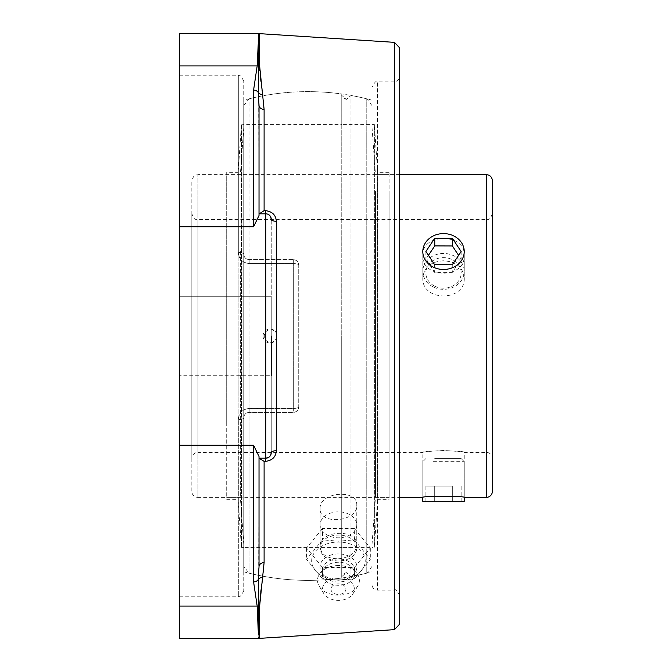 <?xml version="1.0" encoding="UTF-8"?>
<svg xmlns="http://www.w3.org/2000/svg" width="672" height="672" viewBox="0 0 672 672"><rect width="100%" height="100%" fill="white"/><g stroke="black" fill="none" stroke-linecap="round" stroke-linejoin="round"><path stroke-width="0.5" stroke-dasharray="3.36 2.52" d="M399.538 47.771L399.538 624.229M399.538 76.448L399.538 595.552L399.538 76.448A5.435 5.435 0 0 1 394.103 81.875L377.471 81.875L377.471 590.125A5.435 5.435 0 0 1 372.044 584.69L372.044 87.31L372.044 584.69M259.669 605.732A5.435 4.847 -179.3 0 0 258.594 605.892L259.199 638.383M260.778 591.881L260.677 592.838M260.912 81.245L264.104 109.41L264.104 210.638L265.465 210.638C272.261 211.478 275.881 215.032 276.326 221.315L276.326 450.685C275.864 456.977 272.244 460.538 265.465 461.362L264.104 461.362L264.104 562.59L262.945 576.198M259.854 70.476L260.232 74.802M260.45 77.036L260.534 77.809M258.846 33.6L258.678 34.717A5.435 5.41 -171 0 1 259.022 34.734L259.669 66.268A5.435 4.847 -0.7 0 1 258.594 66.108L259.199 33.617M338.52 558.76C349.6 557.592 355.69 553.132 356.773 545.362C357.857 528.133 318.982 529.956 320.116 547.042C321.224 554.753 327.356 558.659 338.52 558.76M262.744 94.576A5.435 4.292 170.3 0 1 258.342 92.602L258.594 66.108A5.435 4.855 -178.4 0 0 257.174 65.932L253.596 90.098A5.435 4.855 180 0 1 258.342 92.602L258.678 96.44M258.678 96.474L259.022 213.822L259.022 105.344A5.435 4.074 0 0 0 264.104 109.41M264.104 210.638L259.358 213.822L265.81 213.822L259.358 213.822M265.465 210.638L265.81 213.822L268.598 214.586M276.326 221.315A5.435 2.066 180 0 1 271.244 219.248C271.018 216.056 269.212 214.242 265.81 213.822L259.022 213.822L259.022 215.477L259.022 213.822M271.244 336L271.244 219.248L271.244 452.752L271.244 296.293L271.244 375.707L271.244 296.293L271.244 375.707L179.609 375.707L179.609 296.293L179.609 375.707L179.609 296.293L179.609 375.707L271.244 375.707M265.465 461.362L265.81 458.178C269.203 457.766 271.009 455.952 271.244 452.752A5.435 5.435 0 0 1 265.81 458.178L259.358 458.178L265.81 458.178L265.81 213.822A5.435 5.435 0 0 1 271.244 219.248A5.435 5.435 0 0 0 265.81 213.822M276.326 450.685A5.435 2.066 180 0 0 271.244 452.752A5.435 5.435 0 0 1 265.81 458.178L259.022 458.178L264.104 461.362M258.384 634.586L257.174 606.068A5.435 4.855 -1.6 0 0 258.594 605.892L259.022 456.523L259.022 566.656A5.435 4.074 180 0 1 264.104 562.59M259.022 105.344L259.022 215.477L253.596 226.75L253.596 90.098M262.744 577.424A5.435 4.292 9.7 0 0 258.342 579.398A5.435 4.855 0 0 1 253.596 581.902L253.596 445.25L259.022 456.523M179.609 638.4L179.609 606.068L257.174 606.068L253.596 581.902M259.022 637.266A5.435 5.41 -9 0 1 258.678 637.283L258.846 638.4M268.615 214.595L270.547 216.586M270.564 455.372L268.64 457.388M179.609 606.068L179.609 33.6M372.044 336L372.044 571.796L372.044 336M243.751 417.791C244.012 414.565 245.818 412.751 249.186 412.364C245.826 412.751 244.02 414.557 243.751 417.791A5.435 1.747 0 0 1 238.325 419.538A5.435 1.747 0 0 0 243.751 417.791L243.751 590.797L243.751 417.791C244.037 414.523 245.851 412.709 249.186 412.364L293.303 412.364A5.435 5.435 0 0 0 298.738 406.93L298.738 265.07C298.46 261.811 296.646 260.005 293.303 259.636A5.435 5.435 0 0 1 298.738 265.07L298.738 406.93A5.435 5.435 0 0 1 293.303 412.364C296.646 411.995 298.46 410.189 298.738 406.93C298.46 410.189 296.646 411.995 293.303 412.364L249.186 412.364C245.851 412.709 244.037 414.523 243.751 417.791L243.751 571.796L243.751 417.791M238.325 419.538C238.837 412.936 242.458 409.24 249.186 408.442C242.466 409.231 238.846 412.927 238.325 419.538L238.325 596.232L238.325 419.538M249.186 263.558C242.466 262.769 238.846 259.073 238.325 252.462A5.435 1.747 180 0 1 243.751 254.209A5.435 1.747 180 0 0 238.325 252.462C238.837 259.064 242.458 262.76 249.186 263.558L249.186 259.636C245.826 259.249 244.02 257.443 243.751 254.209C244.012 257.435 245.818 259.249 249.186 259.636C245.851 259.291 244.037 257.477 243.751 254.209L243.751 81.203L243.751 254.209C244.037 257.477 245.851 259.291 249.186 259.636L293.303 259.636A5.435 5.435 0 0 1 298.738 265.07L298.738 406.93L298.738 265.07A5.435 1.512 180 0 0 293.303 263.558A5.435 1.512 180 0 1 298.738 265.07C298.46 261.811 296.646 260.005 293.303 259.636L249.186 259.636L249.186 263.558L293.303 263.558L293.303 412.364L249.186 412.364L293.303 412.364L293.303 408.442A5.435 1.512 180 0 0 298.738 406.93A5.435 1.512 180 0 1 293.303 408.442L249.186 408.442L249.186 412.364L249.186 408.442L293.303 408.442L293.303 263.558L249.186 263.558M243.751 254.209L243.751 100.204L243.751 254.209M320.116 508.578C319.066 491.946 357.823 488.477 356.773 505.302C357.823 521.951 319.066 525.412 320.116 508.578L320.116 547.042M179.609 75.768L179.609 596.232L179.609 75.768L238.325 75.768L238.325 252.462L238.325 75.768C239.459 74.306 241.273 76.112 243.751 81.203M356.773 524.824A18.329 12.961 180 0 1 338.444 537.785A18.329 12.961 180 0 1 320.116 524.824A18.329 12.961 180 0 1 338.444 511.862A18.329 12.961 180 0 1 356.773 524.824L356.773 547.991A18.329 12.961 180 0 1 338.444 560.952A18.329 12.961 180 0 1 320.116 547.991A18.329 12.961 180 0 1 338.444 535.038A18.329 12.961 180 0 1 356.773 547.991M354.379 539.851L370.322 559.373L354.379 578.894L338.444 580.238L322.51 578.894L306.566 559.373L322.51 539.851L338.444 541.195L354.379 539.851L354.379 528.478L322.51 528.478L322.51 539.851M322.51 528.478L306.566 547.991L322.51 567.512L354.379 567.512L370.322 547.991L354.379 528.478M370.322 547.991L370.322 559.373M354.379 567.512L354.379 578.894M322.51 567.512L322.51 578.894M306.566 547.991L306.566 559.373M338.444 579.911A26.771 18.934 0 0 0 342.787 579.659A26.771 18.934 0 0 0 365.131 559.44A26.771 18.934 0 0 0 338.444 542.044A26.771 18.934 0 0 0 311.758 559.44A26.771 18.934 0 0 0 334.102 579.659A26.771 18.934 0 0 0 338.444 579.911M330.977 589.142A7.468 5.275 0 0 0 334.732 593.72A7.468 5.275 0 0 0 342.157 593.72A7.468 5.275 0 0 0 345.467 587.345A7.468 5.275 0 0 0 337.151 583.943A7.468 5.275 0 0 0 330.977 589.142M338.444 553.913A18.438 13.037 0 0 0 321.787 572.536A18.438 13.037 0 0 0 335.454 579.81A18.438 13.037 0 0 0 338.444 579.986A18.438 13.037 0 0 0 341.435 579.81A18.438 13.037 0 0 0 355.102 572.536A18.438 13.037 0 0 0 338.444 553.913M338.444 558.97A16.296 11.525 0 0 0 322.148 570.486A16.296 11.525 0 0 0 323.719 575.425A16.296 11.525 0 0 0 338.444 582.011A16.296 11.525 0 0 0 353.161 575.425A16.296 11.525 0 0 0 354.74 570.486A16.296 11.525 0 0 0 338.444 558.97M338.444 562.254A16.296 11.525 0 0 0 324.332 568.016A16.296 11.525 0 0 0 322.148 573.779A16.296 11.525 0 0 0 338.444 585.304A16.296 11.525 0 0 0 354.74 573.779A16.296 11.525 0 0 0 352.556 568.016A16.296 11.525 0 0 0 338.444 562.254M338.444 565.547A20.95 14.809 0 0 0 320.3 572.956A20.95 14.809 0 0 0 319.284 586.345A20.95 14.809 0 0 0 338.444 595.174A20.95 14.809 0 0 0 357.605 586.345A20.95 14.809 0 0 0 356.588 572.956A20.95 14.809 0 0 0 338.444 565.547M338.444 577.878A15.935 11.264 0 0 0 323.87 593.695A15.935 11.264 0 0 0 338.444 600.407A15.935 11.264 0 0 0 353.018 593.695A15.935 11.264 0 0 0 338.444 577.878M191.822 458.489L191.822 213.511L191.822 458.489A6.107 6.107 0 0 1 197.938 452.382L197.938 219.618L197.938 452.382L422.806 452.382C421.52 450.366 465.511 450.366 464.234 452.382C463.008 451.76 456.103 451.147 443.52 450.517C430.937 451.147 424.032 451.76 422.806 452.382L422.806 497.381C421.529 495.928 465.511 495.928 464.234 497.381L464.234 452.382L486.284 452.382A6.107 6.107 0 0 1 492.391 458.489L492.391 213.511L492.391 458.489M191.822 491.266L191.822 180.734L191.822 491.266A6.107 6.107 0 0 0 197.938 497.381L197.938 174.619L197.938 497.381L399.538 497.381M492.391 213.511C489.409 221.928 488.015 218.459 486.284 219.618L486.284 452.382L486.284 219.618L197.938 219.618C196.123 218.45 194.729 221.861 191.822 213.511M464.234 277.813C463.008 267.221 456.103 261.551 443.52 260.803C430.937 261.551 424.032 267.221 422.806 277.813C421.529 301.963 465.52 301.963 464.234 277.813L464.234 255.31C465.511 279.182 421.529 279.182 422.806 255.31C421.529 232.89 465.511 232.89 464.234 255.31M399.538 174.619L197.938 174.619C196.098 175.862 194.838 172.25 191.822 180.734M492.391 180.734L492.391 491.266M276.721 336A6.292 6.216 90 0 0 270.497 329.708A6.292 6.216 90 0 0 264.281 336A6.292 6.216 90 0 0 270.497 342.292A6.292 6.216 90 0 0 276.721 336M372.044 566.362L366.786 573.166L366.786 98.834L366.786 573.166A244.364 244.364 0 0 1 350.977 576.534L350.977 95.466L350.977 576.534L346.382 572.611L350.977 576.534L350.977 547.42L341.779 547.42L372.044 547.42L372.044 124.58L372.044 547.42L372.044 124.58L341.779 124.58L350.977 124.58L350.977 95.466L346.382 99.389L350.977 95.466A244.364 244.364 0 0 1 366.786 98.834L372.044 105.638L372.044 566.362L372.044 105.638M243.751 105.638L249.01 98.834L249.01 336L249.01 98.834A244.364 244.364 0 0 1 341.779 93.996L341.779 95.374C341.292 96.634 342.829 97.969 346.382 99.389L341.779 95.374L341.779 124.58L243.751 124.58L243.751 547.42L243.751 124.58L243.751 547.42L341.779 547.42L341.779 576.626C341.292 575.366 342.829 574.031 346.382 572.611L341.779 576.626L341.729 577.315L341.779 93.996L341.779 578.004A244.364 244.364 0 0 1 249.01 573.166L249.01 336L249.01 573.166L243.751 566.362L243.751 105.638L243.751 566.362M226.708 251.53L226.708 497.381L226.708 251.53M226.708 421.688L226.708 172.292L226.708 421.688M240.341 251.53L240.341 497.381L240.341 251.53M243.751 226.943L243.751 544.345L243.751 226.943M226.708 499.708L238.174 499.708L241.424 547.42L243.751 547.42L243.751 124.58L241.424 124.58L241.424 547.42L241.424 124.58L238.174 172.292L238.174 499.708L238.174 172.292L226.708 172.292M389.088 191.537L389.088 497.381L389.088 191.537M389.088 482.546L389.088 172.292L389.088 482.546M375.455 191.537L375.455 497.381L375.455 191.537M372.044 149.495L372.044 544.345L372.044 149.495M389.088 172.292L377.622 172.292L374.371 124.58L372.044 124.58L372.044 547.42L374.371 547.42L374.371 124.58L374.371 547.42L377.622 499.708L377.622 172.292L377.622 499.708L389.088 499.708M433.163 461.664L464.234 461.664L433.163 461.664M434.692 458.606L461.185 458.606L434.692 458.606M464.234 501.371L422.806 501.371M452.34 486.1L425.888 486.1L452.34 486.1L452.34 501.371L461.152 501.371L452.34 501.371L452.34 486.1M461.152 501.371L461.152 486.1M434.7 501.371L452.34 501.371L434.7 501.371L434.7 486.1L434.7 501.371L425.888 501.371L434.7 501.371M425.888 501.371L425.888 486.1M433.096 286.885A20.714 17.942 180 0 1 422.806 271.387A20.714 17.942 180 0 1 433.196 255.83A20.714 17.942 180 0 1 453.944 255.881A20.714 17.942 180 0 1 464.234 271.387A20.714 17.942 180 0 1 453.844 286.936A20.714 17.942 180 0 1 433.096 286.885M434.633 286.129A17.665 15.296 0 0 0 461.185 272.975A17.665 15.296 0 0 0 434.75 259.636A17.665 15.296 0 0 0 434.633 286.129M428.434 255.326L425.888 259.106L434.641 272.362L452.281 272.42L461.152 259.224L458.606 255.377M425.888 251.471L425.888 259.106M434.641 264.726L434.641 272.362M452.281 264.785L452.281 272.42M461.152 251.588L461.152 259.224M394.456 629.647L394.456 42.353M179.609 65.932L257.174 65.932M179.609 226.75L253.596 226.75M394.103 81.875L394.103 590.125L394.103 81.875M399.538 595.552C397.051 590.47 395.245 588.655 394.103 590.125L377.471 590.125L377.471 81.875C376.312 80.422 374.506 82.236 372.044 87.31M293.303 259.636L293.303 263.558L293.303 259.636M179.609 445.25L253.596 445.25M486.284 497.381L486.284 174.619M179.609 596.232L238.325 596.232C239.459 597.694 241.273 595.888 243.751 590.797M372.044 100.204A244.364 244.364 0 0 0 243.751 100.204M243.751 571.796A244.364 244.364 0 0 0 372.044 571.796M356.773 545.362L356.773 505.302M271.244 296.293L179.609 296.293L271.244 296.293M320.116 524.824L320.116 547.991M334.732 593.72A9.887 9.887 0 0 0 342.157 593.72M335.454 579.81L334.102 579.659M323.719 575.425L321.787 572.536M322.148 570.486L322.148 573.779M324.332 568.016L320.3 572.956M323.87 593.695L319.284 586.345M353.018 593.695L357.605 586.345M352.556 568.016L356.588 572.956M354.74 570.486L354.74 573.779M353.161 575.425L355.102 572.536M341.435 579.81L342.787 579.659M422.806 255.31L422.806 277.813M263.054 336A6.98 6.98 0 0 0 273.529 342.048A6.98 6.98 0 0 0 273.529 329.952A6.98 6.98 0 0 0 263.054 336M341.729 336L341.729 577.315L341.729 336M243.751 127.655L240.341 174.619L226.708 174.619M243.751 544.345L240.341 497.381L226.708 497.381M372.044 544.345L375.455 497.381L389.088 497.381M372.044 127.655L375.455 174.619L389.088 174.619M425.855 458.606L422.806 461.664L422.806 497.381M461.185 458.606L464.234 461.664L464.234 497.381M464.234 271.387L464.234 251.53M422.806 271.387L422.806 251.53"/><path stroke-width="1.01" d="M394.456 42.353L394.456 629.647L399.538 624.229L399.538 47.771L394.456 42.353L258.854 33.6L257.174 65.932L253.596 90.098L253.596 226.75L259.022 215.477L259.022 105.344A5.435 4.074 0 0 0 264.104 109.41L259.669 66.268L259.199 33.617M270.547 216.586L271.244 219.248A5.435 2.066 180 0 0 276.326 221.315C275.881 215.032 272.261 211.478 265.465 210.638L264.104 210.638L259.358 213.822M394.456 629.647L259.199 638.392L259.669 605.732L264.104 562.59L264.104 461.362L265.465 461.362C272.244 460.538 275.864 456.977 276.326 450.685L276.326 221.315M259.669 605.732L259.022 637.266L258.594 605.892A5.435 4.847 -179.3 0 1 259.669 605.732L260.45 594.964M262.945 576.198L260.778 591.881M260.677 592.838L260.459 594.922M259.031 34.759L258.594 66.108A5.435 4.847 -0.7 0 0 259.669 66.268L259.854 70.476M260.232 74.802L260.45 77.036M260.534 77.809L260.677 79.162M260.702 79.414L260.912 81.245M264.104 461.362L259.022 458.178L259.022 566.656L258.359 579.264M268.64 457.388L265.81 458.178L259.022 458.178L259.022 456.523L253.596 445.25L253.596 581.902L257.174 606.068L258.384 634.586M253.596 581.902A5.435 4.855 0 0 0 258.342 579.398L258.594 605.892A5.435 4.855 -1.6 0 1 257.174 606.068L179.609 606.068L179.609 638.4L259.199 638.392M259.022 456.523L259.022 566.656A5.435 4.074 180 0 1 264.104 562.59M259.022 213.822L265.81 213.822L265.465 210.638M271.244 375.707L271.244 336M265.81 213.822A5.435 5.435 0 0 1 271.244 219.248A5.435 5.435 0 0 0 265.81 213.822L265.81 458.178A5.435 5.435 0 0 0 271.244 452.752A5.435 2.066 180 0 1 276.326 450.685M265.465 461.362L265.81 458.178A5.435 5.435 0 0 0 271.244 452.752L270.564 455.372M258.846 33.6L179.609 33.6L179.609 65.932L257.174 65.932A5.435 4.855 -178.4 0 1 258.594 66.108L258.342 92.602L259.022 105.344M262.744 94.576A5.435 4.292 170.3 0 1 258.342 92.602A5.435 4.855 180 0 0 253.596 90.098M259.022 34.734A5.435 5.41 -171 0 0 258.678 34.717L257.174 65.932M179.609 65.932L179.609 606.068M258.846 638.4L258.678 637.283A5.435 5.41 -9 0 0 259.022 637.266M486.284 174.619C489.997 174.98 492.03 177.022 492.391 180.734L492.391 491.266A6.107 6.107 0 0 1 486.284 497.381L486.284 174.619L399.538 174.619M399.538 497.381L422.806 497.381C421.529 495.928 465.511 495.928 464.234 497.381L486.284 497.381M422.806 497.381L422.806 501.371L464.234 501.371L464.234 497.381M453.944 236.032A20.714 17.942 180 0 1 464.234 251.53A20.714 17.942 180 0 1 453.844 267.086A20.714 17.942 180 0 1 433.096 267.028A20.714 17.942 180 0 1 422.806 251.53A20.714 17.942 180 0 1 433.196 235.973A20.714 17.942 180 0 1 453.944 236.032M452.399 238.333L461.152 251.588L452.281 264.785L434.641 264.726L425.888 251.471L434.759 238.274L452.399 238.333L452.399 245.969L434.759 245.91L428.434 255.326M434.759 238.274L434.759 245.91M458.606 255.377L452.399 245.969M264.104 210.638L264.104 109.41M262.744 577.424A5.435 4.292 9.7 0 0 258.342 579.398M179.609 226.75L253.596 226.75M179.609 445.25L253.596 445.25"/></g></svg>
